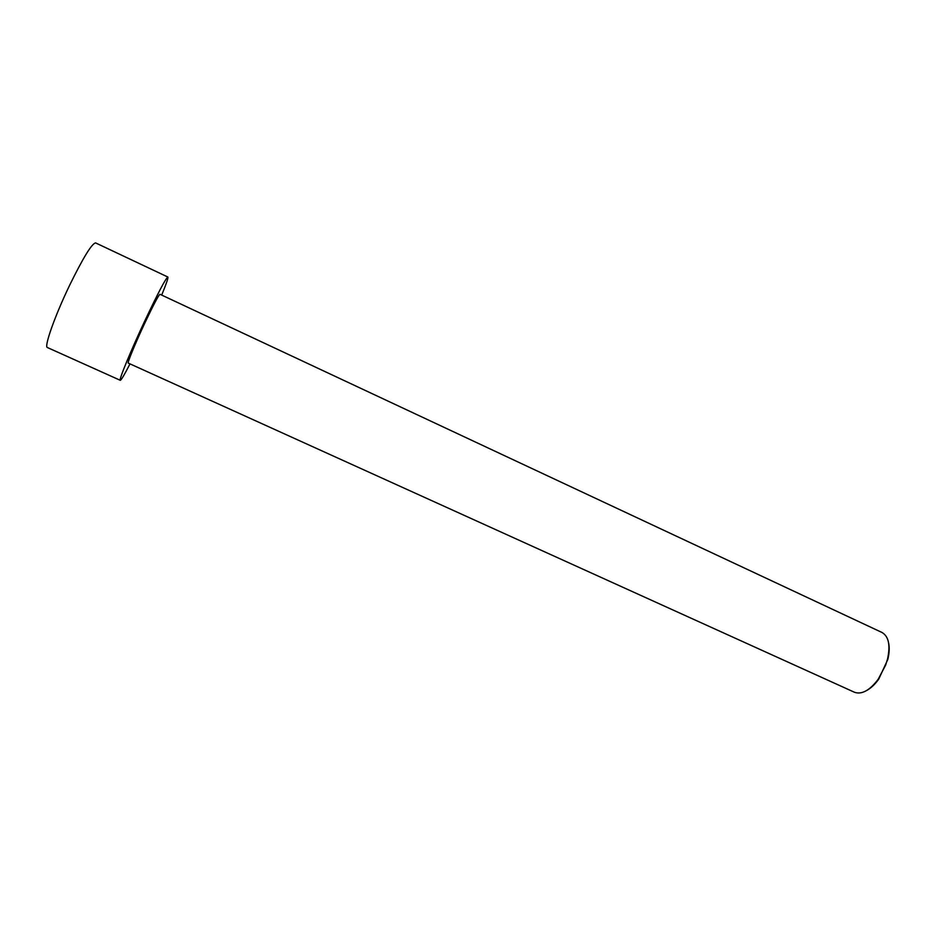 <?xml version="1.0" encoding="UTF-8"?>
<svg xmlns="http://www.w3.org/2000/svg" width="936" height="936" viewBox="0 0 936 936"><rect width="100%" height="100%" fill="white"/><g stroke="black" fill="none" stroke-linecap="round" stroke-linejoin="round"><path stroke-width="1.4" d="M129.987 363.882C124.406 374.763 121.177 380.238 120.276 380.308L47.397 347.537C43.816 347.197 54.896 315.76 69.779 284.965C83.292 257.459 91.903 243.442 95.612 242.915L167.872 277.033C168.398 277.758 166.339 283.772 161.694 295.086M120.276 380.308C118.439 380.718 130.911 350.403 145.279 319.878C158.231 292.57 165.766 278.284 167.872 277.033M885.655 665.087L878.167 679.314C869.638 690.487 861.74 694.804 854.486 692.266L128.267 363.098C127.062 363.32 135.392 343.091 144.893 322.908C153.516 304.738 158.535 295.191 159.986 294.29L882.028 632.502C888.673 636.375 890.51 645.173 887.562 658.921L885.655 665.087M888.627 643.009C889.61 647.712 889.329 653.188 887.808 659.447L878.728 679.15C874.961 684.38 870.971 688.147 866.759 690.452"/></g></svg>
